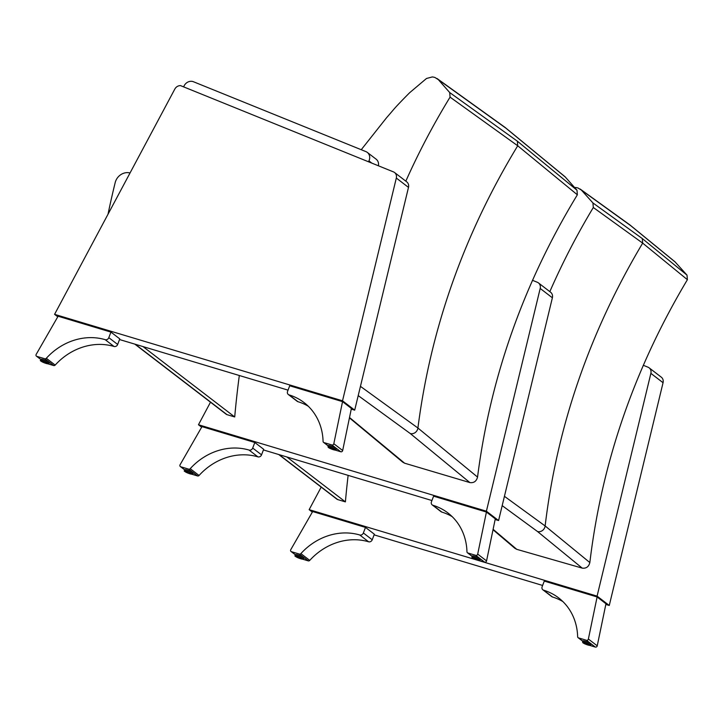 <?xml version="1.0" encoding="UTF-8"?>
<svg xmlns="http://www.w3.org/2000/svg" width="724" height="724" viewBox="0 0 724 724"><rect width="100%" height="100%" fill="white"/><g stroke="black" fill="none" stroke-linecap="round" stroke-linejoin="round"><path stroke-width="1.09" d="M348.126 475.369A948.666 840.709 -52.5 0 0 345.393 501.877L286.876 456.98M345.393 501.877L337.683 499.578A3.014 2.67 127.5 0 1 336.913 499.18L278.704 454.518M674.949 261.771L687.004 275.12L687.393 279.69C634.287 368.688 601.771 462.98 589.843 562.557C588.766 566.765 586.223 568.621 582.214 568.123L516.764 549.335L514.836 548.267M589.843 562.557L545.136 525.959L504.429 496.311M549.833 291.645C562.467 262.749 576.965 234.703 593.318 207.507L642.677 243.128L687.393 279.69M593.318 207.507L592.92 202.937L642.279 238.558L687.004 275.12M592.92 202.937L581.408 190.095L577.978 187.978A20.933 18.543 -52.5 0 0 575.399 187.48L574.585 187.48M581.408 190.095L630.785 225.716L675.492 262.278M643.274 365.276L648.007 367.186A6.018 5.34 127.5 0 1 649.12 367.828A6.018 5.34 127.5 0 1 650.876 373.367L597.083 596.124L309.148 509.66L321.185 487.116M650.876 373.367L663.057 382.706A6.018 5.34 -52.5 0 0 661.293 377.168L649.12 367.828M663.057 382.706L609.264 605.463L605.816 604.431M542.611 585.454L374.1 534.855M609.264 605.463L597.083 596.124M312.334 512.112L309.148 509.66M302.605 559.172L308.243 560.874A1.502 1.33 -52.5 0 0 309.745 560.394L300.885 553.607A1.502 1.33 127.5 0 1 299.383 554.077L291.419 551.679L295.627 554.91A4.516 0.67 20.9 0 1 295.528 554.638A4.516 0.67 20.9 0 1 299.021 555.281A4.516 0.67 20.9 0 1 303.637 557.417A4.516 0.67 20.9 0 1 303.971 557.86A4.516 0.67 20.9 0 1 303.727 557.978M300.885 553.607A59.232 52.49 127.5 0 1 359.738 534.982A2.968 2.634 -52.5 0 0 363.367 532.973L365.493 527.407L374.353 534.203L372.227 539.769A2.968 2.634 127.5 0 1 368.588 541.778A59.232 52.49 -52.5 0 0 309.745 560.394M291.419 551.679A1.502 1.33 127.5 0 1 290.767 549.67L312.659 511.542L365.493 527.407M363.367 532.973L372.227 539.769M582.892 641.138A4.516 0.67 20.9 0 1 582.784 640.894A4.516 0.67 20.9 0 1 587.236 641.889A4.516 0.67 20.9 0 1 591.218 644.125A4.516 0.67 20.9 0 1 590.983 644.233M578.512 637.889A1.502 1.33 127.5 0 1 577.643 636.713A59.232 52.49 127.5 0 0 558.638 597.888A59.232 52.49 127.5 0 0 543.661 590.214A2.968 2.634 -52.5 0 1 542.149 586.657L544.276 581.091L597.11 596.956L605.961 603.753L597.237 645.826L588.377 639.039A1.502 1.33 127.5 0 1 586.476 640.288L578.512 637.889L582.856 641.229M589.852 645.437L595.336 647.075A1.502 1.33 -52.5 0 0 597.237 645.826M562.856 601.554A59.232 52.49 -52.5 0 0 552.512 597.001A2.968 2.634 127.5 0 1 551.742 596.612L542.882 589.816M588.377 639.039L597.11 596.956M565.037 176.737L576.992 190.222L577.354 194.801C523.543 283.41 490.284 377.512 477.55 477.08C476.437 481.288 473.885 483.116 469.876 482.582L404.607 463.197L402.707 462.12M477.55 477.08L417.92 428.02L360.443 386.354M405.829 181.163C418.716 152.284 433.468 124.284 450.066 97.143L517.714 145.777L577.354 194.801M450.066 97.143L449.713 92.563L517.361 141.189L576.992 190.222M449.713 92.563L438.31 79.613L434.898 77.459A20.951 18.571 -52.5 0 0 432.319 76.934L426.49 78.482L409.648 92.717A507.026 449.333 -52.5 0 0 398.128 104.546A120.501 106.79 -52.5 0 0 393.25 109.976A573.173 507.949 127.5 0 1 386.489 117.822L361.24 149.714M438.31 79.613L505.986 128.229L565.589 177.271M239.318 375.503A948.666 840.709 -52.5 0 0 234.712 416.952L142.999 346.579M234.712 416.952L227.01 414.653A3.014 2.67 127.5 0 1 226.232 414.264L134.818 344.126M130.03 172.982A12.046 10.67 -52.5 0 0 115.188 182.602A843.514 747.53 -52.5 0 0 108.021 214.223M378.417 165.787A7.53 6.67 -52.5 0 0 376.145 159.19L367.294 152.402A7.53 6.67 127.5 0 1 368.941 160.9L371.837 163.126M183.625 86.871L184.041 85.993A7.53 6.67 127.5 0 1 193.471 81.749L365.901 151.606A7.53 6.67 127.5 0 1 367.294 152.402M368.525 161.778L368.941 160.9M532.457 280.297L537.326 282.269A6.018 5.34 127.5 0 1 538.439 282.903A6.018 5.34 127.5 0 1 540.194 288.451L486.401 511.207L198.467 424.744L210.503 402.191M540.194 288.451L552.376 297.79A6.018 5.34 -52.5 0 0 550.611 292.243L538.439 282.903M552.376 297.79L498.583 520.547L495.144 519.515M431.929 500.528L263.418 449.93M498.583 520.547L486.401 511.207M201.661 427.187L198.467 424.744M184.955 469.966A4.516 0.67 20.9 0 1 184.855 469.722A4.516 0.67 20.9 0 1 188.34 470.356A4.516 0.67 20.9 0 1 192.955 472.501A4.516 0.67 20.9 0 1 193.29 472.944A4.516 0.67 20.9 0 1 193.046 473.053M190.204 468.681A1.502 1.33 127.5 0 1 188.711 469.152L180.738 466.763A1.502 1.33 127.5 0 1 180.086 464.745L201.978 426.626L254.812 442.491L263.672 449.287L261.545 454.844A2.968 2.634 127.5 0 1 257.916 456.853A59.232 52.49 -52.5 0 0 199.064 475.478L190.204 468.681A59.232 52.49 127.5 0 1 249.056 450.066A2.968 2.634 -52.5 0 0 252.694 448.056L254.812 442.491M191.923 474.256L197.562 475.949A1.502 1.33 -52.5 0 0 199.064 475.478M252.694 448.056L261.545 454.844M472.211 556.222A4.516 0.67 20.9 0 1 472.102 555.978A4.516 0.67 20.9 0 1 476.555 556.964A4.516 0.67 20.9 0 1 480.537 559.199A4.516 0.67 20.9 0 1 480.302 559.308M467.831 552.973A1.502 1.33 127.5 0 1 466.962 551.788A59.232 52.49 127.5 0 0 447.957 512.972A59.232 52.49 127.5 0 0 432.979 505.289A2.968 2.634 -52.5 0 1 431.468 501.741L433.595 496.175L486.428 512.04L495.279 518.837L486.555 560.91L477.695 554.113A1.502 1.33 127.5 0 1 475.804 555.362L467.831 552.973L472.175 556.304M479.17 560.512L484.655 562.159A1.502 1.33 -52.5 0 0 486.555 560.91M452.174 516.637A59.232 52.49 -52.5 0 0 441.83 512.085A2.968 2.634 127.5 0 1 441.061 511.696L432.201 504.899M477.695 554.113L486.428 512.04M393.44 171.878A6.018 5.34 127.5 0 1 394.553 172.511A6.018 5.34 127.5 0 1 396.318 178.05L342.524 400.806L54.581 314.343L174.81 89.088A6.018 5.34 127.5 0 1 180.557 85.631L393.44 171.878M396.318 178.05L408.49 187.398A6.018 5.34 -52.5 0 0 406.725 181.851L394.553 172.511M408.49 187.398L354.697 410.155L351.258 409.114M288.043 390.136L119.541 339.538M354.697 410.155L342.524 400.806M57.775 316.795L54.581 314.343M41.069 359.566A4.516 0.67 20.9 0 1 40.969 359.321A4.516 0.67 20.9 0 1 44.454 359.964A4.516 0.67 20.9 0 1 49.069 362.1A4.516 0.67 20.9 0 1 49.404 362.552A4.516 0.67 20.9 0 1 49.16 362.661M46.318 358.289A1.502 1.33 127.5 0 1 44.825 358.76L36.852 356.371A1.502 1.33 127.5 0 1 36.2 354.353L58.101 316.225L110.935 332.09L119.786 338.886L117.659 344.452A2.968 2.634 127.5 0 1 114.03 346.461A59.232 52.49 -52.5 0 0 55.178 365.086L46.318 358.289A59.232 52.49 127.5 0 1 105.17 339.665A2.968 2.634 -52.5 0 0 108.808 337.656L110.935 332.09M48.037 363.864L53.676 365.557A1.502 1.33 -52.5 0 0 55.178 365.086M108.808 337.656L117.659 344.452M328.325 445.83A4.516 0.67 20.9 0 1 328.216 445.586A4.516 0.67 20.9 0 1 332.678 446.572A4.516 0.67 20.9 0 1 336.66 448.808A4.516 0.67 20.9 0 1 336.416 448.916M323.945 442.572A1.502 1.33 127.5 0 1 323.076 441.396A59.232 52.49 127.5 0 0 304.071 402.58A59.232 52.49 127.5 0 0 289.093 394.897A2.968 2.634 -52.5 0 1 287.582 391.34L289.709 385.774L342.543 401.639L351.393 408.436L342.669 450.518L333.818 443.722A1.502 1.33 127.5 0 1 331.918 444.97L323.945 442.572L328.289 445.912M335.284 450.12L340.769 451.767A1.502 1.33 -52.5 0 0 342.669 450.518M308.288 406.236A59.232 52.49 -52.5 0 0 297.944 401.693A2.968 2.634 127.5 0 1 297.175 401.295L288.315 394.508M333.818 443.722L342.543 401.639M337.683 499.578L279.138 454.654M516.764 549.335L493.107 529.298M502.185 505.633L537.507 531.516L582.214 568.123M537.507 531.516A6.018 5.34 -52.5 0 0 545.136 525.959C557.073 426.373 589.589 332.099 642.677 243.128L642.279 238.558M299.383 554.077L308.243 560.874M359.738 534.982L368.588 541.778M295.311 555.751C294.107 555.661 295.329 556.466 298.967 558.168C302.876 559.335 304.352 559.562 303.401 558.837A4.326 0.643 -159.1 0 0 303.075 558.412A4.326 0.643 -159.1 0 0 298.65 556.358A4.326 0.643 -159.1 0 0 295.311 555.751L295.772 554.53M302.623 558.656A3.955 0.588 20.9 0 1 298.777 558.095A3.955 0.588 20.9 0 1 296.261 556.159A3.955 0.588 20.9 0 1 302.623 558.656M586.476 640.288L595.336 647.075M552.512 597.001L543.661 590.214M582.558 642.007L582.974 642.822C588.549 645.31 591.11 646.07 590.648 645.093A4.326 0.643 -159.1 0 0 586.829 642.948A4.326 0.643 -159.1 0 0 582.558 642.007L583.028 640.785M583.064 642.876A3.955 0.588 20.9 0 1 586.911 643.437A3.955 0.588 20.9 0 1 589.436 645.374A3.955 0.588 20.9 0 1 583.064 642.876M404.607 463.197L349.511 417.513M358.208 395.603L410.255 433.522L469.876 482.582M410.255 433.522A6.018 5.34 -52.5 0 0 417.92 428.02C430.68 328.452 463.948 234.368 517.714 145.777L517.361 141.189M227.01 414.653L135.252 344.253M188.711 469.152L197.562 475.949M184.946 469.994L180.738 466.763M249.056 450.066L257.916 456.853M184.629 470.826C183.434 470.736 184.647 471.55 188.285 473.252C192.195 474.419 193.67 474.645 192.72 473.921A4.326 0.643 -159.1 0 0 192.403 473.496A4.326 0.643 -159.1 0 0 187.969 471.442A4.326 0.643 -159.1 0 0 184.629 470.826L185.091 469.614M191.951 473.74A3.955 0.588 20.9 0 1 188.095 473.17A3.955 0.588 20.9 0 1 185.579 471.243A3.955 0.588 20.9 0 1 191.951 473.74M475.804 555.362L484.655 562.159M441.83 512.085L432.979 505.289M471.876 557.082L472.292 557.905C477.867 560.394 480.428 561.145 479.967 560.177A4.326 0.643 -159.1 0 0 476.148 558.032A4.326 0.643 -159.1 0 0 471.876 557.082L472.347 555.869M472.383 557.951A3.955 0.588 20.9 0 1 476.238 558.521A3.955 0.588 20.9 0 1 478.754 560.448A3.955 0.588 20.9 0 1 472.383 557.951M44.825 358.76L53.676 365.557M41.06 359.593L36.852 356.371M105.17 339.665L114.03 346.461M40.743 360.434C39.549 360.344 40.761 361.149 44.399 362.851C48.309 364.027 49.784 364.244 48.834 363.52A4.326 0.643 -159.1 0 0 48.517 363.095A4.326 0.643 -159.1 0 0 44.092 361.041A4.326 0.643 -159.1 0 0 40.743 360.434L41.205 359.213M48.065 363.348A3.955 0.588 20.9 0 1 44.218 362.778A3.955 0.588 20.9 0 1 41.693 360.842A3.955 0.588 20.9 0 1 48.065 363.348M331.918 444.97L340.769 451.767M297.944 401.693L289.093 394.897M327.99 446.69L328.406 447.504C333.981 449.993 336.542 450.753 336.081 449.776A4.326 0.643 -159.1 0 0 332.271 447.64A4.326 0.643 -159.1 0 0 327.99 446.69L328.461 445.468M328.506 447.559A3.955 0.588 20.9 0 1 332.352 448.12A3.955 0.588 20.9 0 1 334.868 450.057A3.955 0.588 20.9 0 1 328.506 447.559M493.017 529.733L514.909 548.33M580.132 189.027L629.889 224.911L675.003 261.817M291.03 551.489L295.6 554.991M303.401 558.837L303.863 557.616M578.123 637.699L582.829 641.301M590.648 645.093L591.11 643.88M349.439 417.875L402.779 462.183M436.961 78.473L505.035 127.379L565.091 176.792M180.348 466.564L184.919 470.066M192.72 473.921L193.181 472.7M467.442 552.774L472.148 556.385M479.967 560.177L480.437 558.955M36.471 356.172L41.033 359.674M48.834 363.52L49.295 362.308M323.565 442.382L328.262 445.984M336.081 449.776L336.551 448.563"/></g></svg>
